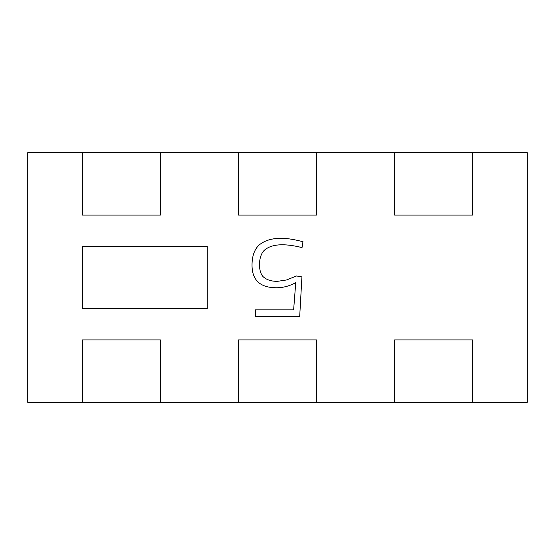 <?xml version="1.0" encoding="UTF-8"?>
<svg xmlns="http://www.w3.org/2000/svg" width="555" height="555" viewBox="0 0 555 555"><rect width="100%" height="100%" fill="white"/><g stroke="black" fill="none" stroke-linecap="round" stroke-linejoin="round"><path stroke-width="0.83" d="M27.75 402.375L82.383 402.375L82.383 339.938L160.43 339.938L160.43 402.375L238.477 402.375L238.477 339.938L316.523 339.938L316.523 402.375L394.57 402.375L394.57 339.938L472.617 339.938L472.617 402.375L527.25 402.375L527.25 152.625L472.617 152.625L472.617 215.062L394.57 215.062L394.57 152.625L316.523 152.625L316.523 215.062L238.477 215.062L238.477 152.625L160.43 152.625L160.43 215.062L82.383 215.062L82.383 152.625L27.75 152.625L27.75 402.375L27.75 152.625L82.383 152.625L82.383 215.062L160.43 215.062L160.43 152.625L238.477 152.625L238.477 215.062L316.523 215.062L316.523 152.625L394.57 152.625L394.57 215.062L472.617 215.062L472.617 152.625L527.25 152.625L527.25 402.375L472.617 402.375L472.617 339.938L394.57 339.938L394.57 402.375L316.523 402.375L316.523 339.938L238.477 339.938L238.477 402.375L160.43 402.375L160.43 339.938L82.383 339.938L82.383 402.375L27.75 402.375M207.258 308.719L82.383 308.719L82.383 246.281L207.258 246.281L207.258 308.719L207.258 246.281L82.383 246.281L82.383 308.719L207.258 308.719L82.383 308.719L82.383 246.281L207.258 246.281L207.258 308.719L207.258 246.281L82.383 246.281L82.383 308.719L207.258 308.719M255.418 309.85L255.418 316.523L299.693 316.523L301.92 276.917L299.693 316.523L255.418 316.523L255.418 309.85L293.63 309.85L295.746 282.648C289.516 286.047 283.119 287.754 276.556 287.761C260.198 287.754 252.025 280.206 252.025 265.124C252.032 256.389 254.294 249.771 258.81 245.261C267.67 237.838 281.149 236.354 299.249 240.815L302.975 241.647L302.031 247.599C284.209 243.145 271.735 243.957 264.596 250.048C257.763 255.883 257.943 273.483 264.152 277.528C267.302 280.053 271.679 281.336 277.278 281.364L286.512 279.977L296.578 275.967L301.92 276.917L296.578 275.967L286.512 279.977M277.278 281.364C271.679 281.336 267.302 280.053 264.152 277.528M264.596 250.048C271.735 243.957 284.209 243.145 302.031 247.599L302.975 241.647L299.249 240.815M238.477 215.062L238.477 152.625L316.523 152.625L316.523 215.062L238.477 215.062L316.523 215.062L316.523 152.625L238.477 152.625L238.477 215.062M82.383 215.062L82.383 152.625L160.43 152.625L160.43 215.062L82.383 215.062L160.43 215.062L160.43 152.625L82.383 152.625L82.383 215.062M394.57 402.375L394.57 339.938L472.617 339.938L472.617 402.375L394.57 402.375L472.617 402.375L472.617 339.938L394.57 339.938L394.57 402.375M238.477 402.375L238.477 339.938L316.523 339.938L316.523 402.375L238.477 402.375L316.523 402.375L316.523 339.938L238.477 339.938L238.477 402.375M394.57 215.062L394.57 152.625L472.617 152.625L472.617 215.062L394.57 215.062L472.617 215.062L472.617 152.625L394.57 152.625L394.57 215.062M82.383 402.375L82.383 339.938L160.43 339.938L160.43 402.375L82.383 402.375L160.43 402.375L160.43 339.938L82.383 339.938L82.383 402.375"/></g></svg>
